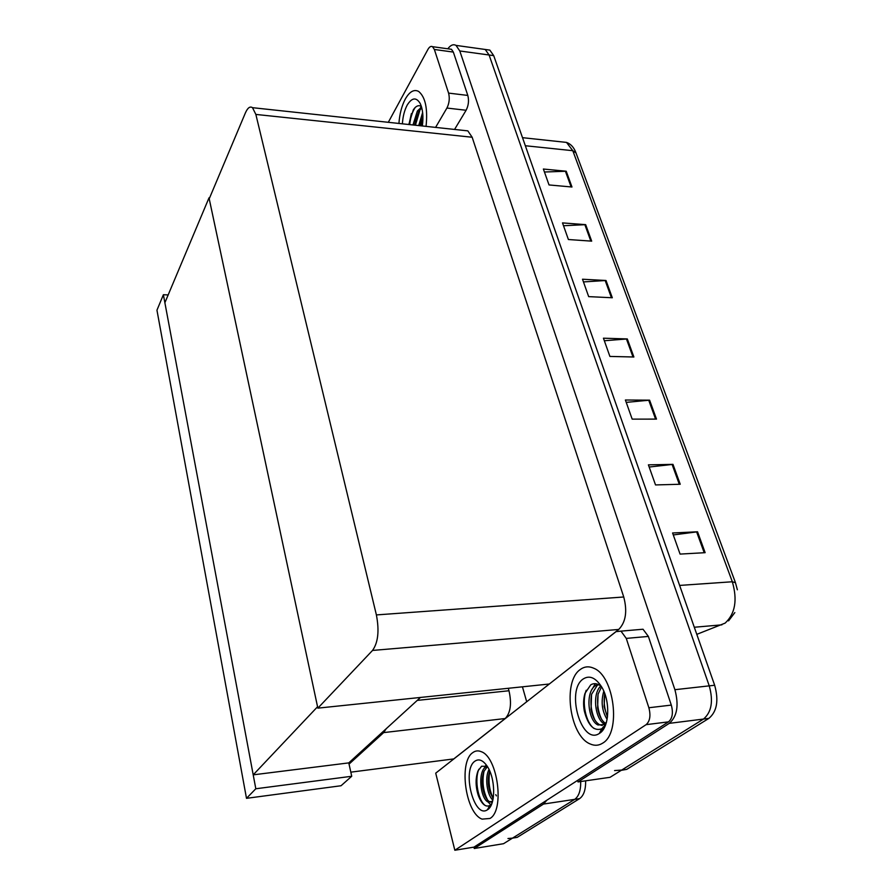 <?xml version="1.0" encoding="UTF-8"?>
<svg xmlns="http://www.w3.org/2000/svg" width="895" height="895" viewBox="0 0 895 895"><rect width="100%" height="100%" fill="white"/><g stroke="black" fill="none" stroke-linecap="round" stroke-linejoin="round"><path stroke-width="1.34" d="M451.885 760.47L453.765 758.915L350.818 772.161M453.765 758.915L505.216 718.528C510.586 712.8 511.839 703.548 508.986 690.75L508.293 688.289M246.494 798.329L255.813 788.763L163.382 294.735L156.949 310.196L246.494 798.329L341.051 785.743L351.724 776.267L349.05 764.106L383.664 732.602L386.181 728.743M349.05 764.106L348.781 762.887L253.207 774.846L164.881 302.745L209.005 197.851L317.557 706.748L253.207 774.846M546.823 800.208L543.522 804.057L474.272 848.494L503.572 843.694L574.702 799.358L512.511 838.123L507.968 838.525M474.272 848.494L473.936 847.14L454.839 850.25L435.72 773.146L616.062 631.635L620.973 631.132L626.265 638.392L648.864 707.744L671.306 705.092C673.364 712.834 672.436 718.416 668.509 721.862L473.936 847.14M580.71 781.536C580.833 790.442 578.83 796.382 574.702 799.358C578.83 796.382 580.833 790.442 580.71 781.536M522.434 686.812L526.696 701.758M163.382 294.735L168.17 294.936M255.813 788.763L351.724 776.267M209.598 197.896L209.005 197.851M420.482 697.44L348.781 762.887M447.836 48.8C450.588 45.063 453.317 43.933 456.025 45.399L485.224 49.471L481.678 48.968L485.224 49.471L489.095 54.998L709.243 685.861C713.483 701.143 711.559 712.219 703.492 719.065L610.066 777.307L578.002 781.928L577.566 780.418M456.025 45.399L459.795 50.97L674.897 689.698C679.048 705.226 677.179 716.447 669.281 723.35L578.002 781.928M549.217 684.093L618.736 629.442C625.806 622.148 627.473 611.33 623.748 596.987L472.157 137.248L467.839 130.871L463.923 130.457M317.859 708.146L372.521 650.441C378.126 642.61 379.413 630.762 376.392 614.921L255.858 114.426L252.502 107.68C250.029 106.035 247.658 107.78 245.387 112.927L209.217 198.802L317.859 708.146L549.194 684.026M585.643 780.82C585.778 789.703 583.764 795.644 579.613 798.62L517.176 837.373L513.338 837.988M486.276 49.617L489.833 50.109L485.224 49.471L489.095 54.998L709.243 685.861C713.483 701.143 711.559 712.219 703.492 719.065L621.678 770.069L614.574 770.584M544.44 172.008L566.233 171.236L543.377 169.032L549.027 184.941L571.972 187.01L566.233 171.236M563.514 225.741L585.677 224.656L562.507 222.9L568.403 239.524L591.684 241.147L585.677 224.656M583.462 281.925L606.016 280.493L582.5 279.229L588.675 296.637L612.303 297.755L606.016 280.493M673.286 534.942L697.541 531.787L672.581 532.984L680.077 554.094L705.137 552.674L697.541 531.787M649.177 467.033L672.984 464.371L648.405 464.852L655.532 484.933L680.222 484.251L672.984 464.371M626.22 402.381L649.602 400.166L625.381 400.009L632.172 419.128L656.494 419.106L649.602 400.166M604.338 340.749L627.305 338.936L603.431 338.198L609.909 356.434L633.884 357.004L627.305 338.936M489.833 50.109L493.716 55.635L714.657 685.257C718.898 700.505 716.973 711.547 708.874 718.383L626.768 769.353L621.231 770.349M580.184 669.594C562.44 681.464 569.567 735.97 590.23 743.98C594.638 745.938 598.8 745.647 602.715 743.118C621.376 732.86 614.362 675.926 593.754 668.252C588.843 666.025 584.312 666.473 580.184 669.594C584.312 666.473 588.843 666.025 593.754 668.252C614.362 675.926 621.376 732.86 602.715 743.118C598.8 745.647 594.638 745.938 590.23 743.98C569.567 735.97 562.44 681.464 580.184 669.594M472.705 752.684C458.464 761.925 465.534 813.432 482.114 819.126L489.945 818.466C504.892 810.49 497.721 756.98 481.241 751.688C478.154 750.368 475.312 750.704 472.705 752.684C475.312 750.704 478.154 750.368 481.241 751.688C497.721 756.98 504.892 810.49 489.945 818.466L482.114 819.126C465.534 813.432 458.464 761.925 472.705 752.684M599.684 715.53L597.536 707.598M638.146 629.655L643.013 629.23L648.383 636.423L671.306 705.092M454.839 850.25L646.112 724.659C649.983 721.191 650.9 715.564 648.864 707.744M405.312 99.021C401.765 105.755 399.629 113.9 398.924 123.454C399.629 113.9 401.765 105.755 405.312 99.021C409.563 91.592 414.005 89.064 418.636 91.424C414.005 89.064 409.563 91.592 405.312 99.021M449.771 49.068L451.472 49.292L453.34 52.078L434.366 49.482L448.585 93.102L467.805 95.429C469.114 100.553 468.544 105.498 466.105 110.264L454.559 129.439M453.34 52.078L467.805 95.429M426.054 126.374C427.866 108.664 425.393 97.018 418.636 91.424C425.393 97.018 427.866 108.664 426.054 126.374M435.585 127.403L446.918 108.049C449.301 103.238 449.861 98.26 448.585 93.102M434.366 49.482L432.531 46.685C430.976 45.88 429.455 46.775 427.955 49.37L388.307 122.313M487.63 809.651L487.439 809.774C473.97 819.317 461.551 769.834 474.932 761.175C478.78 758.557 482.763 760.079 486.869 765.751C495.528 777.498 495.998 804.907 487.63 809.651M491.847 803.565L489.755 805.578C485.47 807.357 481.667 804.034 478.344 795.599C475.48 786.548 475.368 778.314 478.008 770.886L481.599 766.232L487.294 766.4M487.417 766.59L483.859 771.501C481.521 778.303 481.599 785.665 484.072 793.585C485.582 797.814 487.473 800.555 489.766 801.819L491.12 802.222M486.969 766.209L485.918 766.78C477.427 771.602 480.324 798.978 488.234 802.043L492.586 801.226M489.766 771.098C487.618 777.733 487.719 784.859 490.068 792.478L493.179 798.541M489.039 769.532C484.419 777.755 487.26 795.465 492.865 800.096M495.763 794.659L496.412 795.879M491.981 801.719L492.541 801.405M489.845 771.277C488.088 780.887 489.207 789.905 493.212 798.329M484.061 771.031C481.902 781.525 483.099 791.225 487.652 800.13M478.859 769.219C474.104 780.317 478.523 801.551 485.582 805.701M489.308 806.596L490.74 806.003M488.234 779.869L489.979 792.209M485.593 765.661L484.217 768.38M482.181 780.082L484.072 793.596M487.976 801.898L490.784 804.795M476.118 780.127L478.277 795.386M489.397 806.429L491.254 804.997M402.392 123.823C402.862 116.495 404.462 110.264 407.18 105.129C411.868 97.566 416.186 96.973 420.147 103.373C422.843 109.145 423.57 116.686 422.339 125.971M408.802 124.517L413.322 109.816L414.721 107.971C417.014 105.543 419.252 105.062 421.422 106.527L420.527 107.635M421.813 107.915L418.804 111.181L414.43 125.121M421.579 107.076L417.361 111.025L412.987 124.964M422.865 115.007L420.158 125.736M422.641 112.468L418.726 125.58M422.932 116.82L421.12 125.848M420.135 109.414L415.414 125.233M415.168 107.512C412.271 111.953 410.447 117.648 409.675 124.606M422.541 115.757L420.404 125.77M416.913 114.84L414.698 125.155M411.387 113.587L408.959 124.528M599.684 733.229L599.359 733.441C581.571 745.725 565.573 690.627 583.081 679.059C589.38 674.964 595.533 677.537 601.563 686.778C610.558 701.02 609.461 727.422 599.684 733.229M605.848 724.2L601.731 728.821C593.911 731.45 588.104 725.532 584.334 711.055C583.171 704.712 583.383 698.827 584.972 693.39L590.722 684.865C594.146 682.829 597.737 683.411 601.474 686.622M598.61 684.641L597.189 685.425L591.561 694.341L591.058 709.522C592.669 717.354 595.533 722.433 599.672 724.771L602.223 725.487M598.128 684.406L595.511 685.604C585.084 691.734 587.993 720.777 597.983 724.972L604.069 724.536L606.497 722.052M601.585 686.823L598.061 694.162L597.614 708.113C599.035 715.653 601.686 720.766 605.568 723.473M600.791 686.051C591.684 694.117 595.421 720.195 604.707 724.144M607.481 716.94C604.371 709.254 603.454 701.434 604.707 693.468L604.125 706.647L607.459 717.108M603.801 691.208C600.813 701.501 601.921 710.887 607.101 719.379M604.069 724.536L606.374 722.522M598.207 693.647C596.752 702.374 597.815 710.798 601.406 718.931M591.629 694.084C590.085 703.045 591.17 711.67 594.873 719.972M586.214 690.269C581.414 702.53 585.99 722.891 594.023 728.463M601.272 730.085L603.868 728.552M595.287 683.679L592.266 689.083M602.391 729.156L603.297 729.459M601.44 729.749L605.054 726.225M383.664 732.602L505.216 718.528M543.522 804.057L579.613 798.62M417.227 700.405L508.986 690.75M459.795 50.97L493.716 55.635M669.281 723.35L708.874 718.383M674.897 689.698L714.657 685.257M376.392 614.921L623.748 596.987M372.521 650.441L618.736 629.442M255.858 114.426L472.157 137.248M517.176 837.373L512.511 838.123M696.791 634.354L725.107 623.133C735.209 613.769 737.614 599.974 732.323 581.761L735.455 582.734M721.918 624.844L694.296 627.25M575.966 152.922L572.8 150.696L566.513 142.406L560.796 141.79M679.618 585.419L732.323 581.761L572.8 150.696L525.343 145.74M626.768 769.353L621.678 770.069M626.433 338.959L633 356.982M648.718 400.21L655.599 419.106M672.089 464.438L679.305 484.273M696.623 531.876L704.22 552.73M605.165 280.504L611.43 297.711M584.849 224.645L590.823 241.079M565.405 171.213L571.122 186.932M648.383 636.423L626.265 638.392M668.509 721.862L646.112 724.659M466.105 110.264L446.918 108.049M252.502 107.68L467.839 130.871M522.512 137.673L566.513 142.406C570.764 143.927 573.896 147.328 575.877 152.609L735.41 582.544L737.368 589.794M728.575 620.861L734.84 612.583M643.013 629.23L620.973 631.132M451.472 49.292L432.531 46.685M489.755 805.578L487.439 809.774M488.234 802.043L489.766 801.819M421.422 106.539L421.064 107.322M601.731 728.821L599.359 733.441M597.983 724.972L599.672 724.771"/></g></svg>
